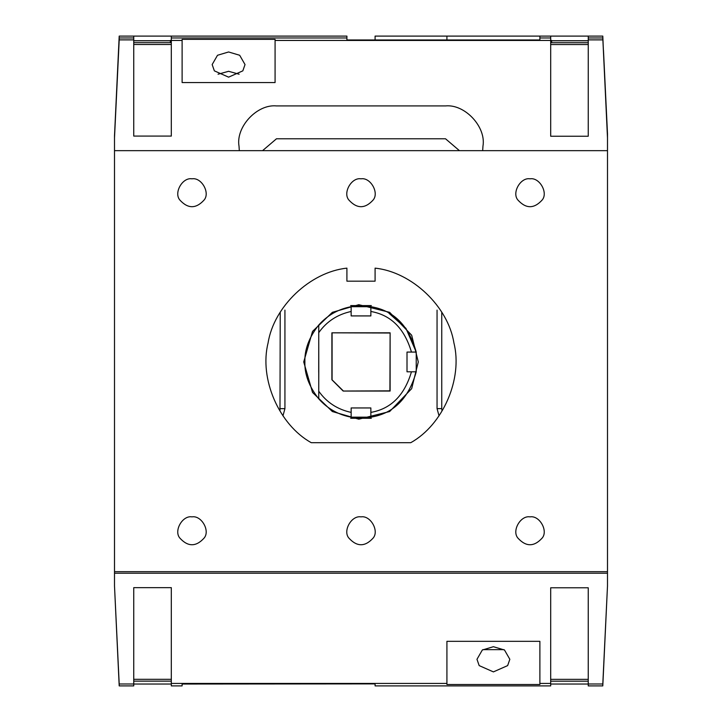 <?xml version="1.0" encoding="UTF-8"?>
<svg xmlns="http://www.w3.org/2000/svg" width="722" height="722" viewBox="0 0 722 722"><rect width="100%" height="100%" fill="white"/><g stroke="black" fill="none" stroke-linecap="round" stroke-linejoin="round"><path stroke-width="1.08" d="M607.5 482.143L607.491 586.3M603.384 50.188L602.798 36.1L588.249 36.1L588.24 136.232L550.687 136.232L550.687 40.441L275.082 40.441L275.082 39.358L182.115 39.358L182.115 40.441L171.313 40.441L171.313 136.088L133.75 136.088L133.75 39.881L119.202 39.881L119.202 37.968L114.5 135.754L114.5 573.214L607.491 573.214L607.491 585.957L602.798 683.987L588.24 683.987L588.24 685.9L602.798 685.9L602.798 683.987M603.475 50.188L607.5 133.85L607.5 237.989M170.374 42.688L170.374 40.793L133.76 40.793L133.76 36.1L119.202 36.1L114.509 135.736M446.918 39.981L446.918 36.1L539.885 36.1L539.885 39.981L539.885 37.968L550.687 37.968L550.687 40.441L551.626 40.441L551.626 42.733M446.918 36.1L375.088 36.1L375.088 39.981M588.249 36.1L550.687 36.1L550.687 40.793L550.687 36.1L539.885 36.1M550.687 40.793L588.249 40.793M607.5 256.77L607.5 463.362M346.912 683.887L182.115 684.032L375.088 683.887L375.088 685.9L550.687 685.9L550.687 683.436L539.885 683.436L539.885 684.51L446.918 684.51L446.918 641.326L539.885 641.326L539.885 683.436M550.687 684.032L550.687 681.18L550.687 684.032L588.249 684.032M133.76 36.1L171.313 36.1L171.313 37.968L171.313 36.1L346.912 36.1L346.912 39.981L539.885 39.981M171.313 684.032L133.76 684.032L133.76 681.135L171.313 681.135M346.912 37.968L346.912 39.981L346.912 37.968L171.313 37.968L171.313 40.441L170.374 40.441L171.313 40.793M133.75 679.312L171.313 679.312M119.202 683.987L119.202 685.9L133.75 685.9L133.75 683.987L119.202 683.987L114.5 585.957L114.5 573.214M446.918 683.436L171.313 683.436L171.313 587.645L133.75 587.645L133.75 683.987M171.313 683.436L171.313 685.9L182.115 685.9L182.115 683.887L182.115 685.9M588.24 679.357L550.687 679.357M550.687 685.9L550.687 681.18L588.24 681.18M588.24 683.987L588.24 587.78L550.687 587.78L550.687 683.436M602.798 685.9L607.491 585.957M114.509 150.654L607.5 150.654L607.5 573.214L114.509 573.214L114.5 150.654M218.062 74.222L228.594 71.297L239.135 74.222M228.594 51.975L239.677 55.269L245.029 64.565L242.827 70.855L228.594 77.155L214.362 70.855L212.16 64.565L217.512 55.269L228.594 51.975M275.082 40.441L275.082 82.552L182.115 82.552L182.115 40.441M171.313 44.511L133.75 44.511M133.75 39.881L133.75 37.968L119.202 37.968M171.313 37.968L171.313 42.688L133.75 42.688M550.687 44.556L588.24 44.556M550.687 42.733L588.24 42.733M602.798 37.968L607.491 137.911L602.798 37.968L588.24 37.968M602.798 39.881L588.24 39.881M607.491 137.911L607.491 150.654M119.202 685.9L114.5 585.957M119.202 39.881L114.5 137.911M493.406 646.713L482.323 650.008L476.971 659.303L479.173 665.603L493.406 671.893L507.638 665.603L509.84 659.303L504.488 650.008L493.406 646.713M482.865 649.647L503.938 649.647M375.088 683.887L375.088 685.9M551.626 40.721L588.249 40.721M170.374 40.721L133.76 40.721M191.971 178.821C201.375 177.134 210.337 192.657 204.173 199.949C196.041 208.938 187.91 208.938 179.778 199.949C173.614 192.657 182.576 177.134 191.971 178.821M530.029 178.821C539.424 177.134 548.386 192.657 542.222 199.949C534.09 208.938 525.959 208.938 517.827 199.949C511.663 192.657 520.625 177.134 530.029 178.821M530.029 516.871C539.424 515.183 548.386 530.706 542.222 537.998C534.09 546.987 525.959 546.987 517.827 537.998C511.663 530.706 520.625 515.183 530.029 516.871M191.971 516.871C201.375 515.183 210.337 530.706 204.173 537.998C196.041 546.987 187.91 546.987 179.778 537.998C173.614 530.706 182.576 515.183 191.971 516.871M361 516.871C370.404 515.183 379.366 530.706 373.202 537.998C365.07 546.987 356.93 546.987 348.798 537.998C342.634 530.706 351.596 515.183 361 516.871M361 178.821C370.404 177.134 379.366 192.657 373.202 199.949C365.07 208.938 356.93 208.938 348.798 199.949C342.634 192.657 351.596 177.134 361 178.821M410.737 442.694L311.263 442.694C278.981 424.771 259.063 378.761 268.079 342.959C273.818 306.48 310.189 271.968 346.912 268.142L346.912 281.174L375.088 281.174L375.088 268.142C411.811 271.968 448.182 306.48 453.921 342.959C462.946 378.761 443.019 424.771 410.737 442.694M418.282 361.93L411.675 335.225L389.636 312.328L358.798 304.693L332.364 312.328L312.536 331.407L303.718 361.93L312.536 392.461L332.364 411.54L358.798 419.175L389.636 411.54L411.675 388.644L418.282 361.93M607.5 571.671L114.509 571.671M282.97 415.836L284.928 408.661L284.928 310.117M279.983 410.827L280.235 312.211M439.039 415.836L437.054 408.625L441.747 408.625L442.008 410.827M437.054 310.117L437.054 408.625M262.573 150.654L276.481 138.777L445.51 138.777L459.418 150.654M239.325 150.654L239.009 146.097C235.697 126.882 257.086 103.95 276.481 105.917L445.51 105.917C464.896 103.95 486.285 126.882 482.973 146.097L482.657 150.654M343.158 391.044L389.916 390.846L390.115 332.824L390.115 391.044L343.158 391.044L331.894 379.772L331.958 338.456L331.93 379.754M389.916 333.013L331.894 332.824L390.115 332.824M318.745 338.456L318.709 372.263C318.736 386.64 318.754 386.64 318.781 372.263L318.745 338.456M331.976 379.736L343.239 390.846M332.084 333.013L332.084 379.691M331.894 379.772L331.894 332.824M370.864 315.92L351.145 315.92L351.145 311.48C337.481 314.413 326.678 321.47 318.745 332.652L318.745 391.216C326.678 402.398 337.481 409.455 351.145 412.388L351.145 407.948L370.864 407.948L370.864 412.388C390.954 408.887 404.482 395.349 411.459 371.794L407.009 371.794L407.009 352.074L411.459 352.074C404.482 328.51 390.954 314.982 370.864 311.48L370.864 315.92M318.745 391.216L318.745 398.842C327.481 408.634 338.284 414.744 351.145 417.172L351.145 412.388L351.145 417.172L370.864 417.172L370.864 412.388L370.864 417.172C393.616 413.507 408.733 398.382 416.233 371.794L411.459 371.794L416.233 371.794L416.233 352.074L411.459 352.074L416.233 352.074C408.733 325.487 393.616 310.361 370.864 306.697L370.864 311.48L370.864 306.697L351.145 306.697L351.145 311.48L351.145 306.697C338.284 309.124 327.481 315.234 318.745 325.026L318.745 332.652M318.745 398.842C309.079 386.577 304.467 374.267 304.892 361.93C304.467 349.601 309.079 337.291 318.745 325.026M416.233 352.074L405.908 328.302L389.05 313.339M350.675 418.273L371.334 418.273M371.334 305.596L350.675 305.596M284.928 408.661L280.235 408.661M441.747 312.193L441.747 408.625"/></g></svg>
